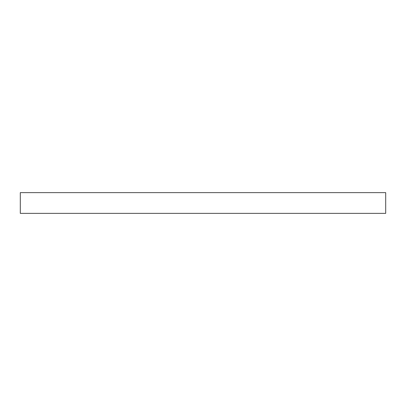 <?xml version="1.0" encoding="UTF-8"?>
<svg xmlns="http://www.w3.org/2000/svg" width="406" height="406" viewBox="0 0 406 406"><rect width="100%" height="100%" fill="white"/><g stroke="black" fill="none" stroke-linecap="round" stroke-linejoin="round"><path stroke-width="0.61" d="M385.7 192.637L20.3 192.637L20.3 213.363L385.7 213.363L385.7 192.637"/></g></svg>
